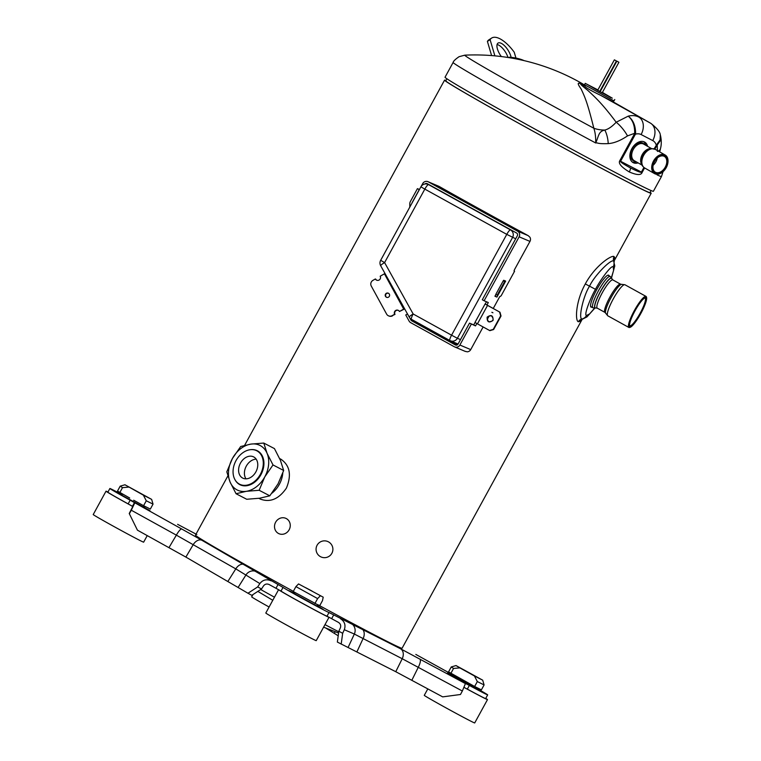 <?xml version="1.0" encoding="UTF-8"?>
<svg xmlns="http://www.w3.org/2000/svg" width="761" height="761" viewBox="0 0 761 761"><rect width="100%" height="100%" fill="white"/><g stroke="black" fill="none" stroke-linecap="round" stroke-linejoin="round"><path stroke-width="1.14" d="M487.135 317.137C486.973 322.131 488.952 323.216 493.061 320.41C493.223 315.415 491.245 314.322 487.135 317.137M328.524 541.889A8.409 8.409 -14.5 0 1 331.863 553.304A8.409 8.409 -14.5 0 1 320.438 556.643A8.409 8.409 -14.5 0 1 317.099 545.228A8.409 8.409 -14.5 0 1 328.524 541.889M286.431 518.641A8.409 7.743 116 0 1 289.151 529.789A8.409 7.743 116 0 1 278.345 533.394A8.409 7.743 116 0 1 275.625 522.236A8.409 7.743 116 0 1 286.431 518.641M143.582 494.992L132.899 489.114L143.582 494.992M311.962 591.012L305.484 587.597L311.962 591.012M464.058 669.946L474.75 675.825L464.058 669.946M269.099 607.012A28.747 0.561 -151.3 0 1 251.691 596.862L252.937 594.588M147.244 535.592L143.648 542.155A28.747 0.561 -151.3 0 1 143.135 541.994A28.747 0.561 -151.3 0 1 115.758 527.525A28.747 0.561 -151.3 0 1 93.223 514.55L106.017 491.178A28.747 0.561 -151.3 0 1 106.521 491.34A28.747 0.561 -151.3 0 1 107.957 492.006M128.143 503.887L130.169 500.205A26.645 0.523 -151.3 0 1 109.879 488.505L107.862 492.196A26.645 0.523 -151.3 0 0 128.143 503.887L131.52 505.789A28.747 0.561 -151.3 0 1 106.017 491.178M133.689 500.224L143.582 505.694L146.274 500.776L143.382 495.173L151.639 499.378L124.956 484.767L143.382 495.173M151.639 499.378L153.037 504.134L146.274 500.776M153.028 504.134L150.336 509.052L143.582 505.694M128.78 487.107L122.511 487.649L120.19 486.155L117.498 491.073L129.712 498.027M122.511 487.649L119.819 492.567M475.777 687.849A26.645 0.523 -151.3 0 1 487.668 694.888A26.645 0.523 -151.3 0 1 469.347 685.433L465.485 683.445L462.346 691.017L402.217 658.731L354.35 634.046L344.305 629.708L342.659 633.304L338.835 631.221L340.357 627.882C341.166 625.59 340.519 623.754 338.426 622.374L329.028 617.257A28.747 0.561 -151.3 0 1 298.759 601.333A28.747 0.561 -151.3 0 1 278.669 589.756L280.99 591.107A26.645 0.523 -151.3 0 0 304.809 604.605A26.645 0.523 -151.3 0 0 326.983 616.22L329.028 617.257A28.747 0.561 -151.3 0 1 329.028 617.266L316.234 640.629A28.747 0.561 -151.3 0 1 285.965 624.695A28.747 0.561 -151.3 0 1 265.808 613.024L278.574 589.699M316.937 606.213L317.756 604.71L316.947 604.367L319.782 605.566L322.474 600.648L323.216 597.176L298.54 583.934L323.216 597.176M320.229 595.911L317.613 598.593L295.924 586.607L298.54 583.934M295.924 586.607L293.232 591.525L316.947 604.367M317.613 598.593L314.921 603.511M485.756 698.389A28.747 0.561 -151.3 0 1 487.497 699.587L474.702 722.95A28.747 0.561 -151.3 0 1 474.198 722.788A28.747 0.561 -151.3 0 1 446.821 708.32A28.747 0.561 -151.3 0 1 424.277 695.345L427.825 688.867M487.497 699.587A28.747 0.561 -151.3 0 1 486.983 699.426A28.747 0.561 -151.3 0 1 464.2 687.478L467.321 689.124L469.347 685.433M487.668 694.888L485.651 698.579A26.645 0.523 -151.3 0 1 467.321 689.124M477.328 681.571L474.436 675.968L482.693 680.172L484.091 684.938L477.328 681.571L474.636 686.489L448.552 671.877L451.254 666.95L456.01 665.561L459.834 667.901L453.566 668.443L450.873 673.361M464.743 681.028L460.766 678.831M474.436 675.968L459.834 667.901M453.566 668.443L451.244 666.959M482.693 680.172L456.01 665.561M484.091 684.938L481.39 689.856L474.636 686.489M503.24 280.838L495.83 294.355L497.228 295.135L504.629 281.608L503.24 280.838L504.629 281.608M514.008 270.935A117.784 2.312 28.7 0 0 514.579 271.239L514.046 271.021L514.484 269.689L529.97 241.408L519.126 236.823L484.11 300.766L482.303 299.767L517.356 235.748A2.026 1.988 -67.1 0 0 516.586 233.018L427.273 183.677A2.026 1.988 -67.1 0 0 424.971 183.972M409.247 317.128A5.612 0.847 150.9 0 1 413.166 313.989A5.612 1.065 118.9 0 0 411.444 319.316L449.846 340.528A5.612 1.065 118.9 0 0 449.865 340.538L449.846 340.528A5.612 1.065 118.9 0 1 451.568 335.201L506.769 234.369L424.828 189.109L384.6 262.593L413.166 313.989L451.568 335.201L457.371 338.284L512.581 237.451A5.612 5.508 -67.1 0 0 510.45 229.87L428.51 184.6A5.612 5.508 -67.1 0 0 427.996 184.352A5.612 5.612 0 0 0 420.9 186.826L380.662 260.319A5.612 5.612 0 0 0 380.681 265.741L409.247 317.128A5.612 5.612 0 0 0 411.444 319.316L411.444 319.316A5.612 1.065 118.9 0 0 411.463 319.325L449.827 340.519M512.296 230.65L510.45 229.87A5.612 1.065 -61.1 0 0 506.769 234.369L515.701 238.773M380.662 260.319L384.6 262.593A5.612 0.847 150.9 0 0 380.681 265.741M430.355 185.38L428.51 184.6A5.612 1.065 -61.1 0 0 424.828 189.109L420.9 186.826M514.579 271.239L501.118 295.839L499.673 296.742L493.233 308.49M484.11 300.766L488.305 302.536L486.954 304.99L485.09 303.972L487.544 305.399L477.451 323.844L474.988 322.417L485.09 303.972M409.703 317.813L410.911 320.029A2.026 1.988 -67.1 0 0 411.682 320.809L455.325 344.914A2.026 1.988 -67.1 0 0 458.036 344.105L469.518 323.13L475.511 325.898L476.9 323.539M471.325 324.129L459.882 345.028A4.205 4.128 -67.1 0 1 454.241 346.721L410.693 322.664A4.205 4.128 -67.1 0 1 409.085 321.047L405.756 314.968L407.496 313.979M464.923 351.24L467.168 351.81A4.205 4.128 112.9 0 0 470.726 349.613L483.121 326.973M487.487 319.002L488.942 316.338M495.934 294.412L494.935 296.248L496.904 297.085L505.656 281.094L503.687 280.267L503.344 280.876M415.867 654.441L453.442 675.216L415.867 654.441A8.409 1.741 118.9 0 0 415.867 654.441A8.409 1.741 118.9 0 0 415.829 654.422M465.78 683.787L400.552 648.772L328.999 612.529A26.645 0.523 -151.3 0 1 306.826 600.914A26.645 0.523 -151.3 0 1 283.016 587.416L201.988 540.329L130.169 500.205M109.879 488.505A26.645 0.523 -151.3 0 1 122.217 494.736M177.608 524.319A8.409 2.606 118.3 0 1 177.655 524.348L196.024 534.108M582.251 319.173L402.084 648.258A117.784 2.312 -151.3 0 1 318.079 604.843M293.327 591.345A117.784 2.312 -151.3 0 1 195.463 535.135L227.881 475.92M271.211 580.871C266.626 578.855 262.83 579.758 259.843 583.573L257.694 586.902L261.518 588.995L263.506 585.913C265.009 584.001 266.902 583.554 269.194 584.562L278.669 589.756M131.52 505.789L132.699 506.674L129.237 513.513L137.437 530.17L185.874 557.081L247.972 593.247L257.694 586.902M338.217 635.777L326.022 628.215M462.346 691.017L460.462 694.498L442.683 696.876L395.758 671.706L337.361 642.065L338.835 631.221M261.518 588.995L251.796 595.33L247.972 593.247M137.437 530.17L129.237 513.513M344.305 629.708C345.913 625.123 344.628 621.452 340.452 618.683M342.659 633.304L341.185 644.148M259.843 583.573L235.786 568.876L228.062 581.157M244.519 564.605A8.409 5.622 -60.3 0 0 235.786 568.876L176.352 535.135L168.98 547.616M181.717 528.971A8.409 1.741 -61.1 0 0 176.352 535.135L131.292 510.222L134.726 502.983M131.292 510.222L129.399 513.704M651.074 190.554L649.951 192.609A116.376 2.283 -151.3 0 1 561.085 146.531A116.376 2.283 -151.3 0 1 445.784 80.828L446.907 78.783M439.04 186.388L428.357 181.879A4.205 4.128 -67.1 0 0 427.977 181.689L439.04 186.388A133.204 2.616 -151.3 0 0 528.21 235.653L529.903 237.213A4.205 4.128 112.9 0 1 529.97 241.408M496.904 297.085L495.097 296.086L495.991 294.45M503.421 280.885L503.744 280.286M469.518 323.13L473.703 324.899L475.092 322.493M486.526 301.784L485.147 303.991M421.223 186.312L422.716 183.563A4.205 4.128 -67.1 0 1 427.977 181.689M409.646 207.373A2.806 2.749 -67.1 0 0 409.818 206.355L409.789 203.948A4.908 4.813 -67.1 0 1 410.398 201.484L417.428 188.652L419.235 189.651L412.205 202.483A2.806 2.749 -67.1 0 0 411.929 203.197M519.126 236.823A4.205 4.128 -67.1 0 0 517.528 231.135L428.357 181.879M417.428 188.652L419.435 189.499M457.437 344.781A133.204 2.616 -151.3 0 1 420.519 324.547L419.749 323.767M384.419 273.808L380.186 276.224A2.806 2.749 112.9 0 1 376.676 280.191A2.806 2.749 112.9 0 1 375.344 278.983L372.928 280.362A4.205 4.128 -67.1 0 0 371.292 286.088L386.588 314.055A4.205 4.128 -67.1 0 0 392.21 315.634L394.636 314.255A2.806 2.749 112.9 0 1 398.146 310.298A2.806 2.749 112.9 0 1 399.468 311.496L403.701 309.08L384.419 273.808A3.51 0.523 -28.7 0 1 384.99 273.494M399.468 311.496L404.681 308.918M376.857 280.257A2.806 2.749 112.9 0 1 375.715 279.144L375.344 278.983M392.21 315.634L394.997 314.417A2.806 2.749 112.9 0 1 398.326 310.374M392.581 315.796A4.205 4.128 112.9 0 1 388.947 316.015L388.576 315.863M386.721 297.38A2.245 2.207 112.9 0 1 388.462 293.261M386.341 293.299A2.245 2.207 112.9 0 1 389.613 295.106A2.245 2.207 112.9 0 1 386.531 297.304A2.245 2.207 112.9 0 1 386.341 293.299M404.529 308.633A3.51 0.523 151.3 0 0 403.701 309.08M477.451 323.844L489.865 330.655L493.623 329.532L501.033 316.005L499.967 312.21L487.544 305.399M499.967 312.21L486.954 304.999M489.494 330.502L493.252 329.37L500.662 315.844L499.597 312.058M491.692 316.024A3.158 3.101 -67.1 0 0 489.076 321.751A3.158 3.101 -67.1 0 0 489.237 321.827M245.984 478.831A11.919 8.866 117.4 0 1 246.136 466.426A11.919 8.866 117.4 0 1 256.191 459.178M253.898 457.038A11.919 8.866 -62.6 0 0 253.67 456.914A11.919 8.866 -62.6 0 0 240.39 463.249A11.919 8.866 -62.6 0 0 242.455 477.946A11.919 8.866 -62.6 0 0 242.683 478.07A11.919 8.866 -62.6 0 0 255.962 471.734A11.919 8.866 -62.6 0 0 253.898 457.038M257.199 451.016A18.787 13.974 -62.6 0 0 256.838 450.816A18.787 13.974 -62.6 0 0 235.9 460.805A18.787 13.974 -62.6 0 0 239.154 483.967A18.787 13.974 -62.6 0 0 239.515 484.167A18.787 13.974 -62.6 0 0 260.443 474.179A18.787 13.974 -62.6 0 0 257.199 451.016M242.065 485.48A18.787 13.974 -62.6 0 0 242.103 485.508L239.515 484.167M258.588 451.511A19.073 14.183 -62.6 0 0 257.599 451.216M240.276 484.557A19.073 14.183 -62.6 0 0 241.094 485.195M279.648 458.56L280.98 459.254C289.912 465.485 291.72 475.102 286.412 488.096C278.821 499.102 270.117 502.764 260.291 499.064L258.883 498.331M282.778 473.152A22.43 16.685 117.4 0 1 271.905 493.195M629.566 325.423A15.753 2.987 118.9 0 0 629.832 325.718A15.753 2.987 118.9 0 0 629.889 325.746A15.753 2.987 118.9 0 0 640.144 313.237A15.753 2.987 118.9 0 0 645.071 298.141A15.753 2.987 118.9 0 0 645.014 298.112A15.753 2.987 118.9 0 0 644.681 298.074M630.051 326.317A16.171 3.073 118.9 0 0 641.323 312.096A16.171 3.073 118.9 0 0 644.967 297.951A16.171 3.073 118.9 0 0 634.969 310.926A16.171 3.073 118.9 0 0 629.623 325.737A16.171 3.073 118.9 0 0 630.051 326.317M646.584 297.57L646.441 297.009A17.741 3.367 118.9 0 0 646.032 296.41A17.741 3.367 118.9 0 0 645.965 296.371A17.741 3.367 118.9 0 0 634.332 310.612A17.741 3.367 118.9 0 0 628.881 327.458A17.741 3.367 118.9 0 0 628.938 327.487A17.741 3.367 118.9 0 0 629.604 327.477L630.156 327.306A17.313 3.291 118.9 0 0 640.695 313.722A17.313 3.291 118.9 0 0 646.584 297.57A17.313 3.291 118.9 0 0 646.127 296.942A17.313 3.291 118.9 0 0 634.769 310.849A17.313 3.291 118.9 0 0 630.156 327.306M445.956 80.514A117.784 2.312 28.7 0 0 444.557 80.152A117.784 2.312 28.7 0 0 546.759 138.74A117.784 2.312 28.7 0 0 651.178 193.284A117.784 2.312 28.7 0 0 650.122 192.295M614.06 260.69L614.793 257.779L614.079 256.581C611.568 254.707 594.902 265.989 585.314 283.939C575.297 301.927 575.145 321.294 578.398 321.751L580.167 321.275L581.889 319.344M609.095 275.843A18.226 3.463 118.9 0 0 608.667 275.206A18.226 3.463 118.9 0 0 596.653 289.808A18.226 3.463 118.9 0 0 591.04 307.121A18.226 3.463 118.9 0 0 591.801 307.14M582.07 318.992L581.604 319.534L582.764 319.011L582.013 318.973C578.141 319.144 583.249 295.734 589.547 286.193C594.103 275.901 611.359 258.398 613.68 261.128L614.774 265.96L611.549 277.803M250.635 449.665A19.073 14.183 117.4 0 1 257.38 450.788A19.073 14.183 117.4 0 1 257.751 450.988A19.073 14.183 117.4 0 1 261.042 474.493A19.073 14.183 117.4 0 1 239.801 484.633A19.073 14.183 117.4 0 1 239.439 484.434A19.073 14.183 117.4 0 1 235.016 479.753M232.428 458.483A25.018 18.606 117.4 0 1 250.911 444.101A25.018 18.606 117.4 0 1 267.073 453.318A25.018 18.606 117.4 0 1 264.752 476.928A25.018 18.606 117.4 0 1 246.269 491.321A25.018 18.606 117.4 0 1 230.107 482.094A25.018 18.606 117.4 0 1 232.428 458.483L240.685 446.507L250.911 444.101L263.782 443.064L267.073 453.318L273.009 464.952L283.672 470.488L278.06 483.844L269.803 495.82L259.577 498.227L246.707 499.264L236.053 493.727L230.107 482.094L226.816 471.839L232.428 458.483M273.009 464.952L264.752 476.928L259.149 490.284L246.269 491.321L236.053 493.727M259.149 490.284L269.803 495.82M263.782 443.064L274.445 448.6L280.381 460.234L283.672 470.488M647.582 146.331A11.776 7.867 119.7 0 0 644.681 142.088A11.776 7.867 119.7 0 0 644.5 141.993A11.776 7.867 119.7 0 0 631.934 148.557A11.776 7.867 119.7 0 0 633.009 162.55A11.776 7.867 119.7 0 0 633.19 162.654A11.776 7.867 119.7 0 0 638.137 162.892M643.739 141.67A11.776 7.867 -60.3 0 1 645.804 145.313M636.348 161.874A11.776 7.867 -60.3 0 1 632.163 161.95M584.895 86.088L581.642 84.347A28.043 7.686 -61.6 0 0 582.098 84.728C579.111 83.054 580.995 84.937 587.768 90.378C594.94 97.056 602.293 103.601 616.172 122.245A14.021 3.624 52.1 0 1 627.511 135.905L634.684 133.28L635.406 134.193L635.597 133.089A8.409 2.873 -176.7 0 1 634.684 133.28C634.836 125.565 632.676 119.858 628.206 116.157A28.043 18.74 -60.3 0 1 638.774 117.07A14.021 10.426 117.4 0 1 641.104 134.545L652.748 140.585A14.021 9.37 -60.3 0 1 656.22 144.999L656.943 145.37L659.968 141.213L660.719 138.626L660.424 135.306M663.069 171.625L661.461 176.533A118.764 2.331 -151.3 0 1 657.057 174.859L657.533 174.25M657.047 174.269L657.057 174.859L657.361 174.259M612.329 101.375L600.667 95.334L650.417 123.12A28.043 18.74 -60.3 0 1 650.855 123.358C657 128.209 660.148 132.072 660.31 134.944L660.082 139.919L656.99 144.2A8.409 3.529 46.7 0 1 657.228 144.99L657.428 151.449M656.99 144.2L654.108 148.852M658.294 151.087A14.021 5.993 13.7 0 0 660.434 148.804L660.434 148.804A14.021 5.993 13.7 0 0 660.434 148.795M581.642 84.347C577.295 81.865 577.123 83.406 581.128 88.98C584.705 96.752 587.045 101.08 593.837 128.238A28.043 19.71 165.8 0 0 604.786 130.064A14.021 5.346 80.8 0 1 608.21 143.62C614.032 143.211 620.462 140.642 627.511 135.905M584.572 84.985A215.04 215.04 0 0 0 464.838 55.163A112.048 2.197 28.7 0 0 593.837 128.238C595.216 132.29 595.834 137.199 595.692 142.982C598.917 135.858 598.365 131.453 604.786 130.064C608.239 129.246 612.034 126.64 616.172 122.245L628.206 116.157C633.028 119.781 635.492 125.432 635.597 133.089M661.461 176.533L653.385 191.296A118.764 2.331 -151.3 0 1 625.951 178.045A118.764 2.331 -151.3 0 1 510.888 115.758A118.764 2.331 -151.3 0 1 445.042 77.222L453.118 62.469A118.764 2.331 -151.3 0 0 595.692 142.982C598.156 142.488 596.5 144.057 608.21 143.62M644.596 167.924L642.113 172.452L641.39 172.081C641.285 172.88 637.67 171.52 630.565 167.991C623.354 164.072 620.025 161.827 620.586 161.265L641.39 172.081L643.92 167.468M642.113 172.452C641.104 175.372 636.833 175.201 629.29 171.948C621.423 167.163 618.236 163.453 619.72 160.818L620.586 161.265L635.406 134.193A14.021 9.37 -60.3 0 1 641.104 134.545M494.888 55.857A2.806 2.083 117.4 0 1 494.84 55.734L490.094 39.667A28.043 11.463 -122.7 0 1 491.663 38.05A28.043 11.463 -122.7 0 1 514.217 52.205L515.958 58.064M491.663 38.05L488.971 39.781A28.043 11.463 57.3 0 0 487.401 41.398L490.094 39.667M511.097 57.341A11.215 4.585 57.3 0 0 510.764 55.981A11.215 4.585 57.3 0 0 504.762 46.002A11.215 4.585 57.3 0 0 498.046 43.082A11.215 4.585 57.3 0 0 497.447 49.065A11.215 4.585 57.3 0 0 501.328 56.552M507.91 57.218A11.215 4.585 57.3 0 0 497.085 44.538M487.401 41.398L491.596 55.572M509.042 57.655L505.951 57.18M509.138 57.237A11.215 2.606 12.1 0 1 524.11 60.633M664.705 156.129A9.513 6.354 119.7 0 0 657.247 158.012A9.513 6.354 119.7 0 0 654.489 161.541A9.513 6.354 119.7 0 0 653.1 165.27A9.513 6.354 119.7 0 0 657.342 173.299A9.513 6.354 119.7 0 0 666.37 166.183A9.513 6.354 119.7 0 0 664.705 156.129M653.128 165.175A9.094 6.078 119.7 0 0 655.354 172.214A9.094 6.078 119.7 0 0 655.497 172.29A9.094 6.078 119.7 0 0 665.2 167.22A9.094 6.078 119.7 0 0 664.372 156.414A9.094 6.078 119.7 0 0 657.171 158.079M665.076 155.453A10.283 6.878 119.7 0 0 654.032 161.303A10.283 6.878 119.7 0 0 653.889 172.471A10.283 6.878 119.7 0 0 663.259 171.453A10.283 6.878 119.7 0 0 667.739 163.605A10.283 6.878 119.7 0 0 665.076 155.453M667.758 163.51A10.702 7.153 119.7 0 0 667.778 163.415A10.702 7.153 119.7 0 0 665.171 155.016A10.702 7.153 119.7 0 0 665 154.93A10.702 7.153 119.7 0 0 653.509 161.018A10.702 7.153 119.7 0 0 654.555 173.613A10.702 7.153 119.7 0 0 654.726 173.708A10.702 7.153 119.7 0 0 663.116 171.586A10.702 7.153 119.7 0 0 663.183 171.52M600.667 95.334C590.983 90.673 585.761 87.696 585.009 86.393M652.748 140.585A14.021 10.426 117.4 0 0 650.417 123.12L612.31 101.384L614.013 100.89L584.496 84.737L585.247 83.349L597.908 89.903M602.427 92.376L610.883 97.636L585.247 83.349M602.398 92.433L612.301 98.169L599.877 91.672L587.711 84.699L597.88 89.95M617.133 61.27L618.912 62.269L617.133 61.27M614.631 59.976L616.42 60.966L614.631 59.976M460.5 339.606L457.371 338.284A5.612 5.508 -67.1 0 1 449.865 340.538A5.612 5.612 0 0 0 450.369 340.785L458.065 344.039M470.726 349.613L459.882 345.028M317.232 605.661L323.178 609.39L306.597 600.657L288.961 590.698L294.726 593.342M475.701 687.982L453.195 675.663M144.647 507.187L142.031 506.503L115.577 491.701L122.141 494.859M260.719 589.518A63.563 1.246 28.7 0 0 274.464 597.204M324.995 624.638A63.563 1.246 28.7 0 0 338.759 631.782M335.097 631.801L334.336 633.437M419.844 659.016A8.409 2.606 -61.7 0 1 418.293 667.264L411.844 680.248M400.552 648.772A8.409 6.259 -62.6 0 1 402.217 658.731L395.758 671.706M357.033 651.587L363.159 638.441A8.409 6.259 -62.6 0 0 361.494 628.481M350.916 623.211A8.409 8.228 -66.6 0 1 354.35 634.046L348.215 647.192M331.644 618.664L333.67 614.974M326.983 616.22L328.999 612.529M280.99 591.107L283.016 587.416M275.977 588.263L278.003 584.581M256.78 571.806A8.409 8 -57.9 0 0 246.003 574.878L238.279 587.159M185.874 557.081L193.246 544.61A8.409 5.622 -60.3 0 1 201.988 540.329M132.414 506.341L134.431 502.66M196.833 534.526L177.655 524.348A8.409 2.606 118.3 0 1 177.703 524.377M528.21 235.653L517.528 231.135M411.682 320.809L420.519 324.547M410.911 320.029L418.683 323.32M492.928 312.771L491.853 312.305A6.659 6.535 112.9 0 1 492.928 312.771M491.568 315.967C494.241 319.392 493.423 321.332 489.114 321.779A3.158 3.101 112.9 0 1 487.506 317.632A3.158 3.101 112.9 0 1 491.863 316.11M475.511 325.898L473.703 324.899M607.906 275.187L610.217 276.462A17.874 3.396 118.9 0 0 598.603 290.464A17.874 3.396 118.9 0 0 592.924 307.758A17.874 3.396 118.9 0 0 592.962 307.777A17.874 3.396 118.9 0 0 592.99 307.786M611.93 278.783A17.056 3.234 118.9 0 0 611.911 278.707A17.056 3.234 118.9 0 0 601.2 290.141A17.056 3.234 118.9 0 0 595.064 307.996A17.056 3.234 118.9 0 0 595.083 308.005A17.056 3.234 118.9 0 0 595.73 307.996A17.056 3.234 118.9 0 0 595.806 307.977M597.328 308.186A16.124 3.063 -61.1 0 1 597.271 308.157L595.873 307.958A16.942 3.215 -61.1 0 1 595.254 307.977A16.942 3.215 -61.1 0 1 600.391 291.844A16.942 3.215 -61.1 0 1 611.502 278.241A16.942 3.215 -61.1 0 1 611.949 278.849L610.217 276.462M605.005 312.419A16.124 3.063 -61.1 0 1 604.947 312.4L597.271 308.157A16.124 3.063 -61.1 0 1 602.312 292.709A16.124 3.063 -61.1 0 1 612.814 279.905A16.124 3.063 -61.1 0 1 612.871 279.924L611.949 278.849M620.538 284.167L621.404 284.319A16.666 3.158 -61.1 0 0 611.188 297.418A16.666 3.158 -61.1 0 0 605.537 313.047L604.947 312.4A16.124 3.063 -61.1 0 1 609.961 296.999A16.124 3.063 -61.1 0 1 620.462 284.129A16.124 3.063 -61.1 0 1 620.538 284.167L612.871 279.924M607.849 315.834A17.741 3.367 -61.1 0 1 607.792 315.805A17.741 3.367 -61.1 0 1 613.337 298.807A17.741 3.367 -61.1 0 1 624.886 284.728A17.741 3.367 -61.1 0 1 624.943 284.757L621.404 284.319M594.56 308.176L589.604 313.913L586.531 315.501C583.468 315.463 590.983 296.79 595.492 289.323C599.288 281.618 611.197 264.771 613.176 266.826L613.613 270.355L611.425 277.594M578.398 321.751A5.612 5.508 112.9 0 1 582.013 318.973A7.011 6.878 -67.1 0 0 586.531 315.501M614.079 256.581A5.612 5.508 -67.1 0 0 613.68 261.128A7.011 6.878 112.9 0 1 613.176 266.826M585.314 283.939L595.492 289.323M584.943 86.259L582.098 84.728L584.981 86.374M629.29 171.948A8.409 6.259 -62.6 0 0 630.565 167.991M619.72 160.818L634.55 133.746M656.943 145.37L654.869 149.156M665.171 155.016L655.316 149.394A10.702 7.153 119.7 0 0 655.145 149.299A10.702 7.153 119.7 0 0 643.72 155.263A10.702 7.153 119.7 0 0 644.7 167.991A10.702 7.153 119.7 0 0 644.862 168.076M655.316 149.394L651.368 148.519L647.563 149.717A9.922 6.63 119.7 0 0 641.038 161.142C641.047 164.091 642.274 166.374 644.7 167.991L654.555 173.613M650.455 148.633A9.532 6.373 119.7 0 0 642.379 154.34A9.532 6.373 119.7 0 0 641.58 164.195M634.379 160.752A9.532 6.373 -60.3 0 1 634.236 160.666A9.532 6.373 -60.3 0 1 633.361 149.337A9.532 6.373 -60.3 0 1 643.54 144.029A9.532 6.373 -60.3 0 1 643.682 144.105L651.416 148.519M635.264 161.256A10.026 6.697 -60.3 0 1 633.418 160.761A10.026 6.697 -60.3 0 1 633.38 160.742A10.026 6.697 -60.3 0 1 632.239 148.861A10.026 6.697 -60.3 0 1 643.007 143.154A10.026 6.697 -60.3 0 1 644.719 144.695M657.285 157.984A9.094 6.078 -60.3 0 1 653.1 165.318M122.569 494.089L121.846 495.401M145.047 506.465L144.352 507.73M124.956 484.767L120.2 486.155M295.125 592.619L294.431 593.884M453.623 674.883L452.9 676.206M476.101 687.259L475.406 688.524M430.108 185.246L427.996 184.352M116.423 492.243L149.936 510.593M257.836 591.392L272.78 600.286M323.606 627.159L338.588 633.028M480.99 691.388L447.487 673.047M288.904 590.669L322.626 609.133M465.342 351.439L454.631 346.911M259.406 452.148L256.838 450.816M595.873 307.958L593.123 307.863L590.622 306.483M605.537 313.047L607.792 315.805L628.881 327.458M646.032 296.41L624.943 284.757M614.089 261.023L651.178 193.284M244.614 445.356L444.557 80.152M582.764 319.011L586.95 316.909L594.798 308.176M614.079 260.376L614.27 261.803M660.31 134.944L660.548 135.734C662.203 143.601 660.529 148.129 660.434 148.804L659.739 151.915M453.118 62.469C453.328 61.213 455.306 59.291 459.073 56.695L464.838 55.163M641.961 165.08L634.236 160.666M650.855 123.358L612.329 101.384M614.764 99.51L614.013 100.89M584.99 86.421L584.496 84.737M602.141 92.899L618.912 62.269M600.087 91.786L616.857 61.146M599.668 91.558L616.42 60.966M597.623 90.426L614.365 59.843"/></g></svg>
